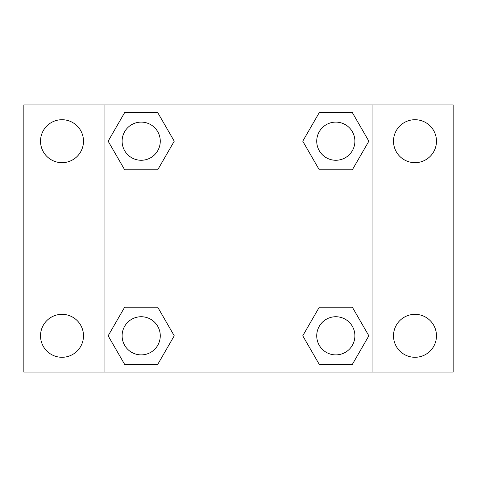 <?xml version="1.0" encoding="UTF-8"?>
<svg xmlns="http://www.w3.org/2000/svg" width="477" height="477" viewBox="0 0 477 477"><rect width="100%" height="100%" fill="white"/><g stroke="black" fill="none" stroke-linecap="round" stroke-linejoin="round"><path stroke-width="0.72" d="M23.85 104.94L453.15 104.94L453.15 372.06L23.85 372.06L23.85 104.94M414.99 119.709A21.483 21.483 0 0 1 436.473 141.192A21.483 21.483 0 0 1 414.99 162.675A21.483 21.483 0 0 1 393.507 141.192A21.483 21.483 0 0 1 414.99 119.709M414.99 314.325A21.483 21.483 0 0 1 436.473 335.808A21.483 21.483 0 0 1 414.99 357.291A21.483 21.483 0 0 1 393.507 335.808A21.483 21.483 0 0 1 414.99 314.325M62.01 314.325A21.483 21.483 0 0 1 83.493 335.808A21.483 21.483 0 0 1 62.01 357.291A21.483 21.483 0 0 1 40.527 335.808A21.483 21.483 0 0 1 62.01 314.325M62.01 119.709A21.483 21.483 0 0 1 83.493 141.192A21.483 21.483 0 0 1 62.01 162.675A21.483 21.483 0 0 1 40.527 141.192A21.483 21.483 0 0 1 62.01 119.709M124.67 307.188L157.714 307.188L174.242 335.808L157.714 364.428L124.67 364.428L108.142 335.808L124.67 307.188L157.714 307.188L124.67 307.188M319.286 112.572L352.33 112.572L368.858 141.192L352.33 169.812L319.286 169.812L302.758 141.192L319.286 112.572L352.33 112.572L319.286 112.572M104.94 372.06L104.94 104.94M372.06 104.94L372.06 372.06M124.67 112.572L157.714 112.572L174.242 141.192L157.714 169.812L124.67 169.812L108.142 141.192L124.67 112.572L157.714 112.572L124.67 112.572M319.286 307.188L352.33 307.188L368.858 335.808L352.33 364.428L319.286 364.428L302.758 335.808L319.286 307.188L352.33 307.188L319.286 307.188M352.33 364.428L319.286 364.428L352.33 364.428M354.888 335.808A19.08 19.08 0 0 0 326.268 319.286A19.08 19.08 0 0 0 326.268 352.33A19.08 19.08 0 0 0 354.888 335.808M157.714 364.428L124.67 364.428L157.714 364.428M160.272 335.808A19.08 19.08 0 0 0 131.652 319.286A19.08 19.08 0 0 0 131.652 352.33A19.08 19.08 0 0 0 160.272 335.808M352.33 169.812L319.286 169.812L352.33 169.812M354.888 141.192A19.08 19.08 0 0 0 326.268 124.67A19.08 19.08 0 0 0 326.268 157.714A19.08 19.08 0 0 0 354.888 141.192M157.714 169.812L124.67 169.812L157.714 169.812M160.272 141.192A19.08 19.08 0 0 0 131.652 124.67A19.08 19.08 0 0 0 131.652 157.714A19.08 19.08 0 0 0 160.272 141.192"/></g></svg>
